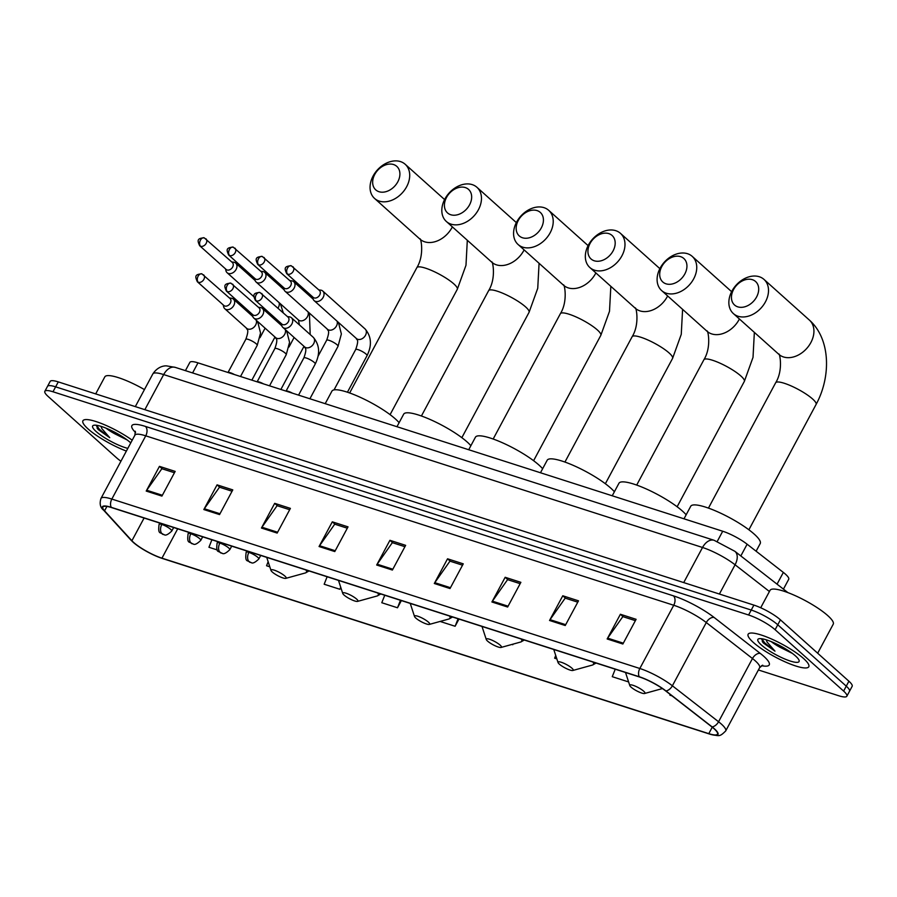 <?xml version="1.0" encoding="UTF-8"?>
<svg xmlns="http://www.w3.org/2000/svg" width="897" height="897" viewBox="0 0 897 897"><rect width="100%" height="100%" fill="white"/><g stroke="black" fill="none" stroke-linecap="round" stroke-linejoin="round"><path stroke-width="1.35" d="M185.432 370.64L189.85 362.388A21.506 4.541 28.2 0 1 197.99 362.859L722.713 531.237A21.506 4.541 28.2 0 1 747.123 544.21L783.35 572.421A21.506 4.541 28.2 0 1 785.469 574.181A21.506 4.541 28.2 0 1 788.71 579.294L783.429 589.138M758.402 669.969L838.717 695.747A21.506 4.541 -151.8 0 0 846.846 696.218L852.15 686.34A21.506 4.541 -151.8 0 0 848.91 681.215L780.424 619.838A21.506 4.541 -151.8 0 0 753.895 605.105L58.283 381.898A21.506 4.541 -151.8 0 0 50.154 381.427L47.496 386.372A21.506 4.541 -151.8 0 1 55.636 386.842A21.506 4.541 -151.8 0 0 47.496 386.372L44.85 391.305A21.506 4.541 -151.8 0 0 48.09 396.429L116.576 457.806A21.506 4.541 -151.8 0 0 120.927 461.215M846.846 696.218A21.506 4.541 -151.8 0 0 843.617 691.094L775.12 629.716L777.766 624.783A21.506 4.541 -151.8 0 0 751.238 610.05L55.636 386.842L751.238 610.05A21.506 4.541 -151.8 0 1 777.766 624.783L846.263 686.16L777.766 624.783L780.424 619.838M849.504 691.273A21.506 4.541 -151.8 0 0 846.263 686.16A21.506 4.541 -151.8 0 1 849.504 691.273M803.6 658.555A34.411 7.277 -151.8 0 0 771.061 638.799A34.411 7.277 -151.8 0 0 748.132 634.235A34.411 7.277 -151.8 0 0 753.323 642.42A34.411 7.277 -151.8 0 0 785.862 662.188A34.411 7.277 -151.8 0 0 808.791 666.751A34.411 7.277 -151.8 0 0 803.6 658.555A34.411 7.277 -151.8 0 0 771.061 638.799A34.411 7.277 -151.8 0 0 748.132 634.235A34.411 7.277 -151.8 0 0 753.323 642.42A34.411 7.277 -151.8 0 0 785.862 662.188A34.411 7.277 -151.8 0 0 808.791 666.751A34.411 7.277 -151.8 0 0 803.6 658.555M132.207 440.192A34.411 7.277 -151.8 0 0 101.529 423.541A34.411 7.277 -151.8 0 0 82.916 420.771A34.411 7.277 -151.8 0 0 88.097 428.968A34.411 7.277 -151.8 0 0 126.365 451.068A34.411 7.277 -151.8 0 1 88.097 428.968A34.411 7.277 -151.8 0 1 82.916 420.771A34.411 7.277 -151.8 0 1 101.529 423.541A34.411 7.277 -151.8 0 1 132.207 440.192M714.023 728.689A22.941 4.844 28.2 0 1 717.477 734.15A22.941 4.844 28.2 0 1 708.798 733.645L161.953 558.169A22.941 4.844 28.2 0 1 131.904 540.745L104.557 510.819A22.941 4.844 28.2 0 1 102.852 507.074A22.941 4.844 28.2 0 1 111.531 507.579L639.539 677A22.941 4.844 28.2 0 1 665.574 690.847L711.769 726.817A22.941 4.844 28.2 0 1 714.023 728.689M714.438 728.824A23.513 4.967 -151.8 0 0 712.128 726.906L665.944 690.937A23.513 4.967 -151.8 0 0 639.247 676.742L111.239 507.321A23.513 4.967 -151.8 0 0 104.097 510.64L131.444 540.566A23.513 4.967 -151.8 0 0 134.763 543.627A23.513 4.967 -151.8 0 0 162.234 558.427L709.09 733.903A23.513 4.967 -151.8 0 0 709.426 734.015A23.513 4.967 -151.8 0 0 714.438 728.824M775.12 629.716A21.506 4.541 -151.8 0 0 748.591 614.994L52.99 391.776A21.506 4.541 -151.8 0 0 44.85 391.305M261.442 528.041L274.695 503.34L290.404 508.375L277.162 533.076L261.442 528.041A5.741 3.678 107.8 0 1 261.946 527.223L277.61 532.246M203.832 509.552L217.074 484.851L232.783 489.885L219.541 514.586L203.832 509.552A5.741 3.678 107.8 0 1 204.337 508.734L219.989 513.757M146.211 491.063L159.453 466.362L175.173 471.396L161.92 496.097L146.211 491.063A5.741 3.678 107.8 0 1 146.716 490.244L162.368 495.267M434.305 583.499L447.547 558.797L463.256 563.843L450.014 588.544L434.305 583.499A5.741 3.678 107.8 0 1 434.798 582.68L450.462 587.714M491.915 601.988L505.168 577.287L520.877 582.332L507.635 607.034L491.915 601.988A5.741 3.678 107.8 0 1 492.419 601.169L508.083 606.204M549.536 620.477L562.778 595.776L578.498 600.822L565.245 625.523L549.536 620.477A5.741 3.678 107.8 0 1 550.04 619.659L565.693 624.682M607.157 638.967L620.399 614.266L636.108 619.311L622.866 644.012L607.157 638.967A5.741 3.678 107.8 0 1 607.661 638.148L623.314 643.171M319.063 546.531L332.305 521.83L348.025 526.864L334.783 551.565L319.063 546.531A5.741 3.678 107.8 0 1 319.567 545.712L335.231 550.736M376.684 565.02L389.926 540.308L405.646 545.354L392.393 570.055L376.684 565.02A5.741 3.678 107.8 0 1 377.188 564.202L392.841 569.225M327.136 576.76L324.165 584.239L339.885 589.284L340.815 587.535M268.147 561.724L266.555 565.749L269.806 566.803M211.905 539.781L208.934 547.271L217.298 549.951M511.851 644.472L513.073 644.124M555.725 655.46L554.638 658.196L556.858 658.903M615.23 669.207L612.259 676.686L627.967 681.731L628.326 681.07M670.171 694.424L669.88 695.175L672.021 695.87M384.757 595.249L381.786 602.728L397.506 607.774L401.363 600.575M440.091 621.442L455.115 626.263L458.972 619.065M389.926 540.308L392.673 542.775M404.917 546.699L392.348 542.663L377.188 564.202M332.305 521.83L335.052 524.285M347.307 528.21L334.727 524.173L319.567 545.712M620.399 614.266L623.135 616.721M635.39 620.657L622.821 616.62L607.661 638.148M562.778 595.776L565.525 598.232M577.769 602.167L565.2 598.131L550.04 619.659M505.168 577.287L507.904 579.742M520.159 583.678L507.579 579.641L492.419 601.169M447.547 558.797L450.283 561.253M462.538 565.188L449.958 561.152L434.798 582.68M159.453 466.362L162.2 468.817M174.444 472.741L161.875 468.716L146.716 490.244M217.074 484.851L219.81 487.306M232.065 491.231L219.496 487.194L204.337 508.734M274.695 503.34L277.431 505.796M289.686 509.72L277.106 505.684L261.946 527.223M455.115 626.263L458.087 618.784M512.736 644.752L512.972 644.158M627.967 681.731L628.281 680.935M397.506 607.774L400.466 600.295M339.885 589.284L340.714 587.199M817.672 653.218L833.235 624.2A35.846 7.58 -151.8 0 0 827.83 615.667A35.846 7.58 -151.8 0 0 793.935 595.081A35.846 7.58 -151.8 0 0 770.052 590.327L760.701 607.762M771.252 641.624A16.202 3.42 -151.8 0 0 780.177 647.342L774.066 642.824M761.486 638.709L763.47 643.071L774.974 651.155L767.058 642.039L766.251 639.819M795.538 655.976A23.367 4.934 -151.8 0 0 775.647 643.553A23.367 4.934 -151.8 0 0 758.862 638.765A23.367 4.934 -151.8 0 0 761.385 645.01A23.367 4.934 -151.8 0 0 785.649 659.351A23.367 4.934 -151.8 0 0 799.081 660.338A23.367 4.934 -151.8 0 0 795.538 655.976M780.177 647.342L792.365 653.397M774.974 651.155L764.547 642.689L761.845 638.765M763.47 643.071L762.259 641.523M752.359 279.685A15.776 11.639 -48.1 0 0 733.555 289.563A15.776 11.639 -48.1 0 0 737.794 306.852A15.776 11.639 -48.1 0 0 756.597 296.963A15.776 11.639 -48.1 0 0 752.359 279.685M738.085 316.26A22.941 16.92 131.9 0 1 733.376 313.58A22.941 16.92 131.9 0 1 733.813 288.049A22.941 16.92 131.9 0 1 759.277 276.736A22.941 16.92 131.9 0 1 763.997 279.416A22.941 16.92 131.9 0 1 763.549 304.935A22.941 16.92 131.9 0 1 738.085 316.26M631.107 687.169A8.6 1.816 -151.8 0 0 638.417 691.733A8.6 1.816 -151.8 0 0 644.607 693.493A8.6 1.816 -151.8 0 0 643.676 691.195A8.6 1.816 -151.8 0 0 634.74 685.925A8.6 1.816 -151.8 0 0 629.795 685.555A8.6 1.816 -151.8 0 0 631.107 687.169M756.115 551.207L760.219 543.548A39.434 8.331 -151.8 0 0 754.276 534.163A39.434 8.331 -151.8 0 0 716.983 511.514A39.434 8.331 -151.8 0 0 690.712 506.289L683.996 518.814M680.599 256.654A15.776 11.639 -48.1 0 0 661.795 266.544A15.776 11.639 -48.1 0 0 666.034 283.822A15.776 11.639 -48.1 0 0 684.837 273.933A15.776 11.639 -48.1 0 0 680.599 256.654M666.325 293.229A22.941 16.92 131.9 0 1 661.616 290.55A22.941 16.92 131.9 0 1 662.053 265.03A22.941 16.92 131.9 0 1 687.517 253.705A22.941 16.92 131.9 0 1 692.226 256.385A22.941 16.92 131.9 0 1 691.789 281.916A22.941 16.92 131.9 0 1 666.325 293.229M559.347 664.139A8.6 1.816 -151.8 0 0 566.657 668.714A8.6 1.816 -151.8 0 0 572.847 670.474A8.6 1.816 -151.8 0 0 571.916 668.175A8.6 1.816 -151.8 0 0 562.98 662.894A8.6 1.816 -151.8 0 0 558.035 662.535A8.6 1.816 -151.8 0 0 559.347 664.139M686.149 514.8A39.434 8.331 -151.8 0 0 682.516 511.133A39.434 8.331 -151.8 0 0 645.223 488.484A39.434 8.331 -151.8 0 0 618.952 483.259L612.236 495.783M608.839 233.624A15.776 11.639 -48.1 0 0 590.035 243.513A15.776 11.639 -48.1 0 0 594.274 260.792A15.776 11.639 -48.1 0 0 613.077 250.913A15.776 11.639 -48.1 0 0 608.839 233.624M594.565 270.199A22.941 16.92 131.9 0 1 589.856 267.53A22.941 16.92 131.9 0 1 590.293 241.999A22.941 16.92 131.9 0 1 615.757 230.675A22.941 16.92 131.9 0 1 620.466 233.355A22.941 16.92 131.9 0 1 620.029 258.885A22.941 16.92 131.9 0 1 594.565 270.199M487.587 641.108A8.6 1.816 -151.8 0 0 494.897 645.683A8.6 1.816 -151.8 0 0 501.087 647.443A8.6 1.816 -151.8 0 0 500.156 645.145A8.6 1.816 -151.8 0 0 491.22 639.864A8.6 1.816 -151.8 0 0 486.275 639.505A8.6 1.816 -151.8 0 0 487.587 641.108M614.389 491.769A39.434 8.331 -151.8 0 0 610.756 488.114A39.434 8.331 -151.8 0 0 573.463 465.465A39.434 8.331 -151.8 0 0 547.192 460.228L540.476 472.753M537.079 210.593A15.776 11.639 -48.1 0 0 518.275 220.483A15.776 11.639 -48.1 0 0 522.514 237.772A15.776 11.639 -48.1 0 0 541.317 227.883A15.776 11.639 -48.1 0 0 537.079 210.593M522.805 247.18A22.941 16.92 131.9 0 1 518.096 244.5A22.941 16.92 131.9 0 1 518.533 218.969A22.941 16.92 131.9 0 1 543.997 207.655A22.941 16.92 131.9 0 1 548.706 210.335A22.941 16.92 131.9 0 1 548.269 235.855A22.941 16.92 131.9 0 1 522.805 247.18M415.827 618.089A8.6 1.816 -151.8 0 0 423.137 622.653A8.6 1.816 -151.8 0 0 429.327 624.413A8.6 1.816 -151.8 0 0 428.396 622.114A8.6 1.816 -151.8 0 0 419.46 616.844A8.6 1.816 -151.8 0 0 414.515 616.474A8.6 1.816 -151.8 0 0 415.827 618.089M542.629 468.739A39.434 8.331 -151.8 0 0 538.996 465.083A39.434 8.331 -151.8 0 0 501.703 442.434A39.434 8.331 -151.8 0 0 475.432 437.209L468.716 449.733M465.319 187.574A15.776 11.639 -48.1 0 0 446.515 197.463A15.776 11.639 -48.1 0 0 450.754 214.742A15.776 11.639 -48.1 0 0 469.557 204.852A15.776 11.639 -48.1 0 0 465.319 187.574M451.045 224.149A22.941 16.92 131.9 0 1 446.336 221.469A22.941 16.92 131.9 0 1 446.773 195.95A22.941 16.92 131.9 0 1 472.237 184.625A22.941 16.92 131.9 0 1 476.946 187.305A22.941 16.92 131.9 0 1 476.509 212.836A22.941 16.92 131.9 0 1 451.045 224.149M344.067 595.059A8.6 1.816 -151.8 0 0 351.377 599.633A8.6 1.816 -151.8 0 0 357.567 601.394A8.6 1.816 -151.8 0 0 356.636 599.095A8.6 1.816 -151.8 0 0 347.7 593.814A8.6 1.816 -151.8 0 0 342.755 593.455A8.6 1.816 -151.8 0 0 344.067 595.059M470.869 445.719A39.434 8.331 -151.8 0 0 467.236 442.053A39.434 8.331 -151.8 0 0 429.943 419.404A39.434 8.331 -151.8 0 0 403.672 414.179L396.956 426.703M393.559 164.543A15.776 11.639 -48.1 0 0 374.755 174.433A15.776 11.639 -48.1 0 0 378.994 191.711A15.776 11.639 -48.1 0 0 397.797 181.833A15.776 11.639 -48.1 0 0 393.559 164.543M379.285 201.119A22.941 16.92 131.9 0 1 374.576 198.45A22.941 16.92 131.9 0 1 375.013 172.919A22.941 16.92 131.9 0 1 400.477 161.595A22.941 16.92 131.9 0 1 405.186 164.274A22.941 16.92 131.9 0 1 404.749 189.805A22.941 16.92 131.9 0 1 379.285 201.119M272.296 572.028A8.6 1.816 -151.8 0 0 279.617 576.603A8.6 1.816 -151.8 0 0 285.807 578.363A8.6 1.816 -151.8 0 0 284.876 576.065A8.6 1.816 -151.8 0 0 275.94 570.784A8.6 1.816 -151.8 0 0 270.995 570.425A8.6 1.816 -151.8 0 0 272.296 572.028M399.109 422.689A39.434 8.331 -151.8 0 0 395.476 419.022A39.434 8.331 -151.8 0 0 358.183 396.384A39.434 8.331 -151.8 0 0 331.912 391.148L325.196 403.672M312.571 296.817L313.008 298.667A6.447 4.754 -48.1 0 0 314.152 300.641A6.447 4.754 -48.1 0 0 315.475 301.392A6.447 4.754 -48.1 0 0 323.178 297.356A6.447 4.754 -48.1 0 0 322.763 291.032A6.447 4.754 -48.1 0 0 321.44 290.28A6.447 4.754 -48.1 0 0 320.678 290.112L318.794 289.877M287.69 274.202A4.664 3.442 -48.1 0 1 286.726 273.663L313.188 297.367A4.664 3.442 -48.1 0 0 314.141 297.916A4.664 3.442 -48.1 0 0 319.702 294.99A4.664 3.442 -48.1 0 0 319.41 290.426L291.256 265.759A4.664 2.983 -72.2 0 0 287.5 268.091A4.664 2.983 107.8 0 0 287.69 274.202A4.664 3.442 -48.1 0 0 292.859 271.903A4.664 3.442 -48.1 0 0 292.949 266.723M283.553 287.511L283.99 289.361A6.447 4.754 -48.1 0 0 285.134 291.334A6.447 4.754 -48.1 0 0 286.457 292.086A6.447 4.754 -48.1 0 0 294.16 288.038A6.447 4.754 -48.1 0 0 293.745 281.725A6.447 4.754 -48.1 0 0 292.422 280.974A6.447 4.754 -48.1 0 0 291.66 280.806L289.776 280.57M258.661 264.895A4.664 3.442 -48.1 0 1 257.708 264.346L284.17 288.06A4.664 3.442 -48.1 0 0 285.123 288.599A4.664 3.442 -48.1 0 0 290.684 285.683A4.664 3.442 -48.1 0 0 290.393 281.12L262.238 256.441A4.664 2.983 -72.2 0 0 258.471 258.785A4.664 2.983 107.8 0 0 258.661 264.895A4.664 3.442 -48.1 0 0 263.841 262.597A4.664 3.442 -48.1 0 0 263.931 257.405M254.535 278.193L254.972 280.043A6.447 4.754 -48.1 0 0 256.116 282.017A6.447 4.754 -48.1 0 0 257.439 282.779A6.447 4.754 -48.1 0 0 265.131 278.732A6.447 4.754 -48.1 0 0 264.727 272.408A6.447 4.754 -48.1 0 0 263.404 271.656A6.447 4.754 -48.1 0 0 262.642 271.488L260.758 271.253M229.643 255.578A4.664 3.442 -48.1 0 1 228.69 255.04L255.152 278.754A4.664 3.442 -48.1 0 0 256.105 279.292A4.664 3.442 -48.1 0 0 261.666 276.366A4.664 3.442 -48.1 0 0 261.363 271.813L233.22 247.135A4.664 2.983 -72.2 0 0 229.453 249.467A4.664 2.983 107.8 0 0 229.643 255.578A4.664 3.442 -48.1 0 0 234.823 253.279A4.664 3.442 -48.1 0 0 234.913 248.099M225.517 268.887L225.954 270.737A6.447 4.754 -48.1 0 0 227.098 272.71A6.447 4.754 -48.1 0 0 228.421 273.462A6.447 4.754 -48.1 0 0 236.113 269.414A6.447 4.754 -48.1 0 0 235.709 263.101A6.447 4.754 -48.1 0 0 234.386 262.35A6.447 4.754 -48.1 0 0 233.624 262.182L231.729 261.946M200.625 246.271A4.664 3.442 -48.1 0 1 199.672 245.722L226.134 269.436A4.664 3.442 -48.1 0 0 227.087 269.986A4.664 3.442 -48.1 0 0 232.648 267.059A4.664 3.442 -48.1 0 0 232.345 262.496L204.202 237.817A4.664 2.983 -72.2 0 0 200.435 240.161A4.664 2.983 107.8 0 0 200.625 246.271A4.664 3.442 -48.1 0 0 205.805 243.973A4.664 3.442 -48.1 0 0 205.895 238.781M281.243 323.537L281.68 325.387A6.447 4.754 -48.1 0 0 282.824 327.36A6.447 4.754 -48.1 0 0 291.839 324.064A6.447 4.754 -48.1 0 0 291.435 317.751A6.447 4.754 -48.1 0 0 289.35 316.832L287.455 316.596M256.351 300.921A4.664 3.442 -48.1 0 1 255.398 300.383L281.86 324.086A4.664 3.442 -48.1 0 0 282.813 324.636A4.664 3.442 -48.1 0 0 288.374 321.709A4.664 3.442 -48.1 0 0 288.072 317.146L259.928 292.467A4.664 2.983 -72.2 0 0 256.161 294.81A4.664 2.983 107.8 0 0 256.351 300.921A4.664 3.442 -48.1 0 0 261.532 298.623A4.664 3.442 -48.1 0 0 261.621 293.431M292.512 393.189A6.447 1.368 -151.8 0 0 286.177 391.081L286.087 391.126M252.225 314.219L252.662 316.08A6.447 4.754 -48.1 0 0 253.806 318.054A6.447 4.754 -48.1 0 0 262.821 314.757A6.447 4.754 -48.1 0 0 262.417 308.433A6.447 4.754 -48.1 0 0 260.332 307.514L258.437 307.279M227.333 291.615A4.664 3.442 -48.1 0 1 226.38 291.065L252.842 314.78A4.664 3.442 -48.1 0 0 253.795 315.318A4.664 3.442 -48.1 0 0 259.356 312.403A4.664 3.442 -48.1 0 0 259.054 307.839L230.91 283.16A4.664 2.983 -72.2 0 0 227.143 285.493A4.664 2.983 107.8 0 0 227.333 291.615A4.664 3.442 -48.1 0 0 232.514 289.305A4.664 3.442 -48.1 0 0 232.603 284.125M263.494 383.871A6.447 1.368 -151.8 0 0 257.159 381.774L274.852 348.585A6.447 1.368 -151.8 0 1 277.599 348.821A6.447 1.368 -151.8 0 1 285.257 353.138A6.447 1.368 -151.8 0 1 286.233 354.674L289.563 342.329L286.614 330.758M223.207 304.913L223.645 306.763A6.447 4.754 -48.1 0 0 224.788 308.736A6.447 4.754 -48.1 0 0 233.803 305.44A6.447 4.754 -48.1 0 0 233.399 299.127A6.447 4.754 -48.1 0 0 231.314 298.208L229.419 297.972M198.315 282.297A4.664 3.442 -48.1 0 1 197.362 281.759L223.824 305.462A4.664 3.442 -48.1 0 0 224.777 306.012A4.664 3.442 -48.1 0 0 230.338 303.085A4.664 3.442 -48.1 0 0 230.036 298.522L201.892 273.843A4.664 2.983 -72.2 0 0 198.125 276.186A4.664 2.983 107.8 0 0 198.315 282.297A4.664 3.442 -48.1 0 0 203.496 279.999A4.664 3.442 -48.1 0 0 203.585 274.818M234.476 374.565A6.447 1.368 -151.8 0 0 228.141 372.457L228.051 372.502M106.025 428.161A16.202 3.42 -151.8 0 0 114.951 433.879L108.84 429.36M96.271 425.245L98.255 429.607L109.748 437.702L101.832 428.575L101.025 426.355M130.749 442.905A23.367 4.934 -151.8 0 0 130.312 442.513A23.367 4.934 -151.8 0 0 110.432 430.089A23.367 4.934 -151.8 0 0 93.636 425.313A23.367 4.934 -151.8 0 0 96.158 431.547A23.367 4.934 -151.8 0 0 127.823 448.365M114.951 433.879L127.139 439.934M144.439 389.59A35.846 7.58 -151.8 0 0 104.826 376.863L95.687 393.906M109.748 437.702L99.332 429.237L96.629 425.301M98.255 429.607L97.1 428.149M777.049 584.16L783.35 572.421M740.821 555.949L747.123 544.21M717.252 541.418L722.713 531.237M192.586 372.939L197.99 362.859M753.895 605.105L748.591 614.994M848.91 681.215L843.617 691.094M58.283 381.898L52.99 391.776M769.413 591.515L735.08 564.785L719.394 594.038M714.124 540.297A14.341 9.194 107.8 0 0 702.53 547.484L163.68 374.576A28.682 6.055 -151.8 0 0 152.826 373.948C158.399 365.483 165.687 365.808 166.494 365.875L175.274 367.378L714.124 540.297L734.834 551.285A14.341 8.824 127.9 0 1 735.08 564.785A28.682 6.055 -151.8 0 0 702.53 547.484L683.716 582.59M175.274 367.378A14.341 9.194 107.8 0 0 163.68 374.576L144.854 409.682M708.798 733.645L712.252 727.198M111.239 507.321A7.165 4.597 -72.2 0 1 111.833 499.068L639.83 668.489A28.682 6.055 28.2 0 1 672.38 685.79L718.564 721.76A28.682 6.055 28.2 0 1 721.39 724.103A28.682 6.055 28.2 0 1 725.707 730.932L759.613 667.704A28.682 6.055 -151.8 0 0 755.296 660.876A28.682 6.055 -151.8 0 0 752.471 658.521L706.287 622.552A28.682 6.055 -151.8 0 0 673.737 605.262L145.74 435.83A28.682 6.055 -151.8 0 0 134.886 435.202L135.279 431.233M712.128 726.906A7.165 4.407 127.9 0 0 718.564 721.76L752.471 658.521A7.165 4.407 -52.1 0 1 760.32 653.442A35.846 7.58 28.2 0 1 761.486 665.675M135.525 432.567L134.539 431.491A35.846 7.58 28.2 0 1 145.437 426.423L673.445 595.855A7.165 4.597 107.8 0 1 673.737 605.262L639.83 668.489A7.165 4.597 107.8 0 0 639.247 676.742M104.097 510.64A7.165 6.01 137.6 0 1 103.604 510.169C100.24 507.59 99.365 503.677 100.98 498.429A28.682 6.055 28.2 0 1 111.833 499.068L145.74 435.83A7.165 4.597 107.8 0 0 145.437 426.423M673.445 595.855A35.846 7.58 28.2 0 1 714.135 617.472A7.165 4.407 -52.1 0 0 706.287 622.552L672.38 685.79A7.165 4.407 127.9 0 1 665.944 690.937M131.444 540.566A7.165 6.01 137.6 0 1 130.951 540.095L103.604 510.169M714.135 617.472L760.32 653.442M135.481 431.962A7.165 6.01 -42.4 0 0 134.539 431.491M104.557 510.819L106.922 506.424M131.904 540.745L144.092 518.018M161.953 558.169L177.696 528.804M708.451 508.106L775.647 382.784A22.941 4.844 28.2 0 1 784.326 383.288A22.941 4.844 28.2 0 1 812.626 399.008A22.941 4.844 28.2 0 1 816.079 404.469C831.216 376.639 830.633 338.965 809.408 320.106L763.997 279.416M733.376 313.58L778.787 354.281A22.941 16.92 -48.1 0 0 783.507 356.961A22.941 16.92 -48.1 0 0 808.971 345.637A22.941 16.92 -48.1 0 0 809.408 320.106M636.691 485.075L703.887 359.764A22.941 4.844 28.2 0 1 712.566 360.269A22.941 4.844 28.2 0 1 740.866 375.978A22.941 4.844 28.2 0 1 744.319 381.438L753.02 357.376L754.355 332.383M661.616 290.55L707.027 331.251A22.941 16.92 -48.1 0 0 711.747 333.931A22.941 16.92 -48.1 0 0 739.397 318.984M572.847 670.474L592.491 665.036A23.703 5.012 -151.8 0 0 592.995 662.064M564.931 462.056L632.127 336.734A22.941 4.844 28.2 0 1 640.806 337.238A22.941 4.844 28.2 0 1 669.106 352.958A22.941 4.844 28.2 0 1 672.559 358.419L681.26 334.346L682.595 309.353M589.856 267.53L635.267 308.232A22.941 16.92 -48.1 0 0 639.987 310.9A22.941 16.92 -48.1 0 0 667.637 295.954M501.087 647.443L520.731 642.005A23.703 5.012 -151.8 0 0 521.235 639.045M493.171 439.025L560.367 313.703A22.941 4.844 28.2 0 1 569.046 314.208A22.941 4.844 28.2 0 1 597.346 329.928A22.941 4.844 28.2 0 1 600.799 335.388L609.5 311.315L610.835 286.334M518.096 244.5L563.507 285.201A22.941 16.92 -48.1 0 0 568.227 287.881A22.941 16.92 -48.1 0 0 595.877 272.923M429.327 624.413L448.971 618.986A23.703 5.012 -151.8 0 0 449.475 616.015M421.411 415.995L488.607 290.684A22.941 4.844 28.2 0 1 497.286 291.189A22.941 4.844 28.2 0 1 525.586 306.897A22.941 4.844 28.2 0 1 529.039 312.358L537.74 288.296L539.075 263.303M446.336 221.469L491.747 262.171A22.941 16.92 -48.1 0 0 496.467 264.85A22.941 16.92 -48.1 0 0 524.117 249.904M357.567 601.394L377.211 595.956A23.703 5.012 -151.8 0 0 377.715 592.984M349.651 392.976L416.847 267.654A22.941 4.844 28.2 0 1 425.526 268.158A22.941 4.844 28.2 0 1 453.826 283.878A22.941 4.844 28.2 0 1 457.279 289.339L465.98 265.265L467.315 240.273M374.576 198.45L419.987 239.151A22.941 16.92 -48.1 0 0 424.707 241.82A22.941 16.92 -48.1 0 0 452.357 226.874M285.807 578.363L305.451 572.925A23.703 5.012 -151.8 0 0 305.955 569.965M260.724 555.445L258.807 559.01A7.165 1.514 -151.8 0 0 257.731 557.306A7.165 1.514 -151.8 0 0 248.884 552.395A7.165 4.597 107.8 0 0 249.187 561.791A7.165 4.597 -72.2 0 0 250.308 562.441C247.908 559.616 244.657 563.428 246.17 552.227A7.165 1.514 -151.8 0 1 248.884 552.395M366.077 354.091A6.447 1.368 -151.8 0 0 358.419 349.763A6.447 1.368 -151.8 0 0 355.683 349.527C359.865 337.9 355.941 340.098 356.468 338.573A6.447 4.754 -48.1 0 0 357.802 339.324A6.447 4.754 -48.1 0 0 358.105 339.402A6.447 4.754 -48.1 0 0 365.079 335.971A6.447 4.754 -48.1 0 0 365.079 328.952C371.448 336.442 372.098 345.334 367.052 355.627A6.447 1.368 -151.8 0 0 366.077 354.091M231.706 546.138L229.789 549.693A7.165 1.514 -151.8 0 0 228.713 547.989A7.165 1.514 -151.8 0 0 219.866 543.077A7.165 4.597 107.8 0 0 220.169 552.485A7.165 4.597 -72.2 0 0 221.279 553.135C218.89 550.31 215.639 554.111 217.152 542.92A7.165 1.514 -151.8 0 1 219.866 543.077M338.427 322.393L341.365 333.964L338.034 346.309A6.447 1.368 -151.8 0 0 337.059 344.773A6.447 1.368 -151.8 0 0 329.401 340.456A6.447 1.368 -151.8 0 0 326.665 340.21C330.847 328.582 326.923 330.791 327.45 329.255A6.447 4.754 -48.1 0 0 328.784 330.006A6.447 4.754 -48.1 0 0 329.087 330.096A6.447 4.754 -48.1 0 0 335.299 327.64A6.447 4.754 -48.1 0 0 337.081 321.193M202.677 536.821L200.771 540.386A7.165 1.514 -151.8 0 0 199.695 538.682A7.165 1.514 -151.8 0 0 190.848 533.771A7.165 4.597 107.8 0 0 191.139 543.167A7.165 4.597 -72.2 0 0 192.261 543.817C189.872 541.003 186.621 544.804 188.135 533.614A7.165 1.514 -151.8 0 1 190.848 533.771M256.116 282.017L298.432 319.949A6.447 4.754 -48.1 0 0 299.766 320.7A6.447 4.754 -48.1 0 0 300.058 320.778A6.447 4.754 -48.1 0 0 306.281 318.323A6.447 4.754 -48.1 0 0 308.063 311.876M173.659 527.514L171.753 531.069A7.165 1.514 -151.8 0 0 170.677 529.365A7.165 1.514 -151.8 0 0 161.83 524.453A7.165 4.597 107.8 0 0 162.122 533.861A7.165 4.597 -72.2 0 0 163.243 534.511C160.855 531.686 157.603 535.487 159.117 524.297A7.165 1.514 -151.8 0 1 161.83 524.453M277.98 308.097A6.447 4.754 -48.1 0 0 279.045 302.569M314.275 362.455A6.447 1.368 -151.8 0 0 306.617 358.138A6.447 1.368 -151.8 0 0 303.87 357.892C308.052 346.264 304.128 348.473 304.666 346.937A6.447 4.754 -48.1 0 0 306.292 347.767A6.447 4.754 -48.1 0 0 313.692 343.641A6.447 4.754 -48.1 0 0 313.277 337.328C319.635 344.818 320.296 353.698 315.251 363.991A6.447 1.368 -151.8 0 0 314.275 362.455M253.806 318.054L275.648 337.62A6.447 4.754 -48.1 0 0 277.274 338.461A6.447 4.754 -48.1 0 0 284.674 334.334A6.447 4.754 -48.1 0 0 285.28 329.558M257.596 321.451L260.545 333.011L257.215 345.367A6.447 1.368 -151.8 0 0 256.239 343.831A6.447 1.368 -151.8 0 0 248.581 339.515A6.447 1.368 -151.8 0 0 245.834 339.268C250.016 327.64 246.092 329.849 246.63 328.313A6.447 4.754 -48.1 0 0 248.256 329.143A6.447 4.754 -48.1 0 0 255.645 325.017A6.447 4.754 -48.1 0 0 256.262 320.251M152.826 373.948L135.312 406.61M734.834 551.285L787.902 592.614M134.763 543.627L130.951 540.095M709.426 734.015C719.461 735.977 719.282 737.3 725.707 730.932M100.98 498.429L134.886 435.202M762.708 665.17L759.613 667.704M748.883 529.791L816.079 404.469M644.607 693.493L662.446 688.56M629.795 685.555L625.523 672.503M775.647 382.784C783.675 369.968 779.426 351.691 778.686 354.169M677.123 506.76L744.319 381.438M596.079 663.062L592.491 665.036M558.035 662.535L553.763 649.484M731.627 291.682L692.226 256.385M703.887 359.764C711.915 346.937 707.666 328.661 706.926 331.15M605.363 483.73L672.559 358.419M524.319 640.032L520.731 642.005M486.275 639.505L482.003 626.454M659.867 268.651L620.466 233.355M632.127 336.734C640.144 323.918 635.906 305.642 635.166 308.12M533.603 460.71L600.799 335.388M452.559 617.001L448.971 618.986M414.515 616.474L410.243 603.423M588.107 245.632L548.706 210.335M560.367 313.703C568.384 300.887 564.146 282.611 563.406 285.089M461.843 437.68L529.039 312.358M380.799 593.982L377.211 595.956M342.755 593.455L338.483 580.404M516.347 222.602L476.946 187.305M488.607 290.684C496.624 277.857 492.386 259.581 491.646 262.07M390.083 414.649L457.279 289.339M309.039 570.952L305.451 572.925M270.995 570.425L266.723 557.373M444.587 199.571L405.186 164.274M416.847 267.654C424.864 254.826 420.626 236.55 419.886 239.039M258.807 559.01C251.496 565.996 251.295 561.533 250.308 562.441M347.431 392.213L367.052 355.627M356.468 338.573L314.152 300.641M334.032 389.903L355.683 349.527M246.843 550.993L246.17 552.227M365.079 328.952L322.763 291.032M286.726 273.663C284.248 268.304 284.192 266.241 291.256 265.759M229.789 549.693C222.478 556.678 222.277 552.227 221.279 553.135M309.902 398.773L338.034 346.309M327.45 329.255L285.134 291.334M318.02 356.322L326.665 340.21M217.825 541.687L217.152 542.92M313.131 299.093L293.745 281.725M257.708 264.346C255.23 258.986 255.174 256.923 262.238 256.441M200.771 540.386C193.46 547.372 193.259 542.909 192.261 543.817M309.409 313.087L310.183 334.547M280.884 389.455L304.005 346.343M298.432 319.949L299.419 324.905M289.002 347.004L294.115 337.474M188.807 532.37L188.135 533.614M284.114 289.787L264.727 272.408M228.69 255.04C226.212 249.68 226.156 247.617 233.22 247.135M171.753 531.069C164.443 538.054 164.241 533.603 163.243 534.511M280.391 303.769L283.284 312.851M281.467 324.479L281.165 325.23M251.866 380.149L274.987 337.025M253.851 296.683L227.098 272.71M270.412 313.838L270.401 315.587M259.984 337.698L265.097 328.167M159.778 523.063L159.117 524.297M255.096 280.481L235.709 263.101M199.672 245.722C197.194 240.362 197.138 238.299 204.202 237.817M298.555 395.129L315.251 363.991M304.666 346.937L282.824 327.36M286.053 391.114L303.87 357.892M313.277 337.328L291.435 317.751M255.398 300.383C252.92 295.012 252.864 292.949 259.928 292.467M269.537 385.811L286.233 354.674M275.648 337.62C275.11 339.156 279.034 336.947 274.852 348.585M281.804 325.813L262.417 308.433M226.38 291.065C223.902 285.706 223.846 283.643 230.91 283.16M240.519 376.505L257.215 345.367M246.63 328.313L224.788 308.736M228.017 372.49L245.834 339.268M252.786 316.506L233.399 299.127M197.362 281.759C194.884 276.388 194.828 274.325 201.892 273.843"/></g></svg>
